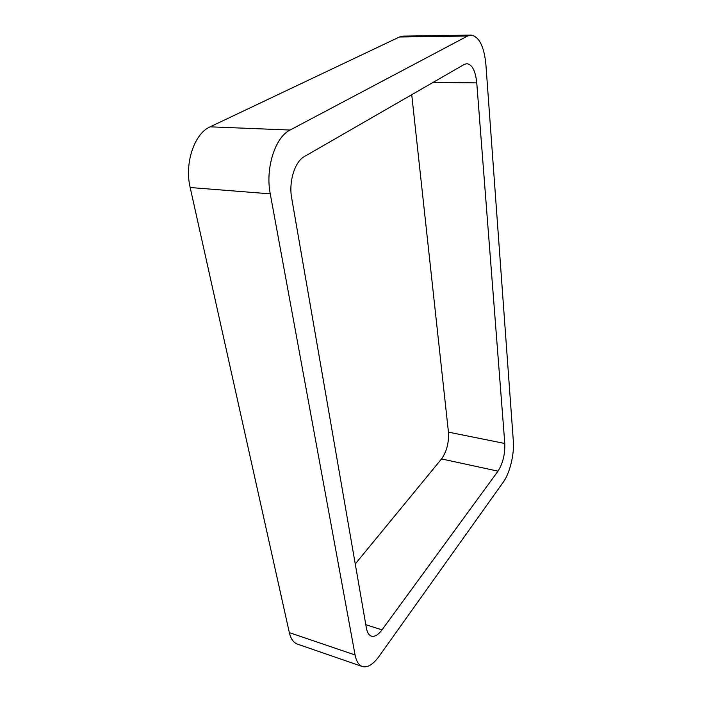 <?xml version="1.0" encoding="UTF-8"?>
<svg xmlns="http://www.w3.org/2000/svg" width="702" height="702" viewBox="0 0 702 702"><rect width="100%" height="100%" fill="white"/><g stroke="black" fill="none" stroke-linecap="round" stroke-linejoin="round"><path stroke-width="1.05" d="M290.066 130.045C275.105 137.162 265.172 168.55 270.261 193.849L190.172 187.513L289.338 632.625C290.803 638.855 293.489 642.681 297.394 644.103L362.337 666.514C367.506 667.909 373.043 664.557 378.957 656.467L503.395 481.967C509.801 473.209 514.408 454.168 513.337 441.172L485.907 64.628C484.108 46.323 479.133 36.486 471.007 35.1L467.585 36.021L290.066 130.045L210.109 126.834L399.429 37.004L403.132 36.109L471.007 35.1M190.172 187.513C184.336 163.364 194.322 133.555 210.109 126.834M270.261 193.849L355.08 654.966L289.338 632.625M362.337 666.514C358.748 665.198 356.335 661.354 355.08 654.966M498.008 471.165C502.86 463.434 505.124 454.212 504.799 443.488L476.755 82.88C475.517 70.972 472.235 64.566 466.9 63.671L464.294 64.417L304.326 156.59C294.831 161.592 288.592 181.757 291.672 198.017L366.391 628.071C367.225 632.563 368.892 635.249 371.402 636.135C374.692 636.995 378.229 634.915 382.002 629.878L498.008 471.165L441.54 458.932L355.256 563.987M504.799 443.488L448.446 432.142C449.017 442.602 446.718 451.535 441.54 458.932M448.446 432.142L411.732 94.7M467.585 36.021L399.429 37.004M382.002 629.878L365.803 624.683M476.755 82.88L433.073 82.406"/></g></svg>
